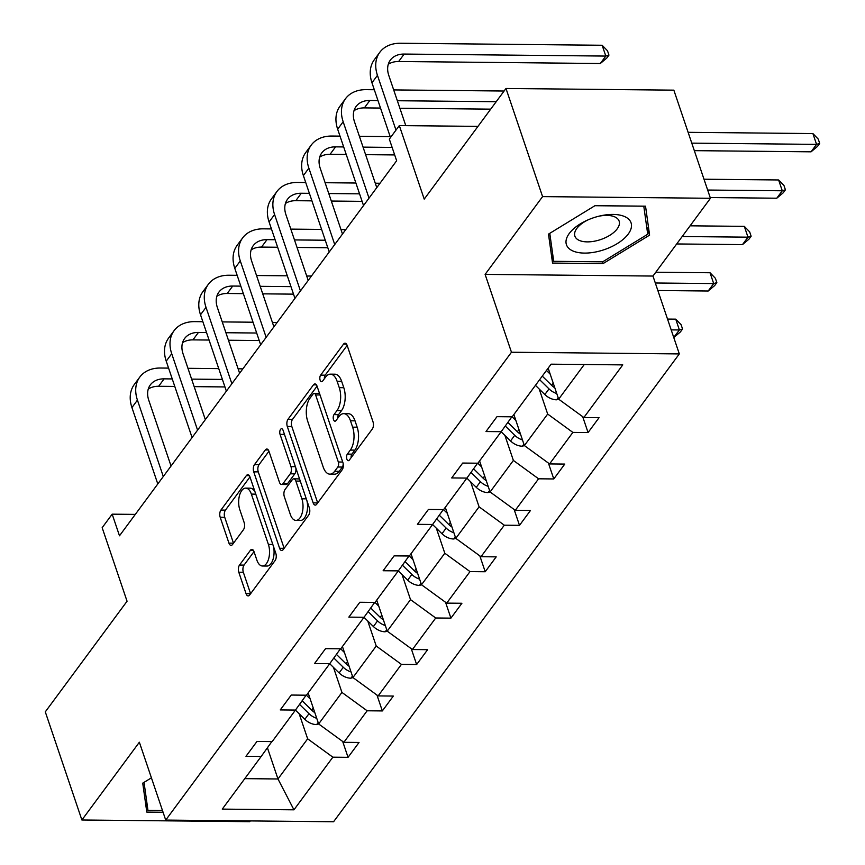 <?xml version="1.0" encoding="UTF-8"?>
<svg xmlns="http://www.w3.org/2000/svg" width="865" height="865" viewBox="0 0 865 865"><rect width="100%" height="100%" fill="white"/><g stroke="black" fill="none" stroke-linecap="round" stroke-linejoin="round"><path stroke-width="1.3" d="M346.865 459.11A3.611 1.817 -89.4 0 0 348.336 460.677A3.611 1.817 -89.4 0 0 349.374 460.039L372.296 429.029A5.158 2.595 -89.4 0 0 373.02 421.861L347.157 345.438A5.158 2.595 -89.4 0 0 345.049 343.21A5.158 2.595 -89.4 0 0 343.556 344.108L320.634 375.129A3.611 1.817 -89.4 0 0 320.126 380.146A3.611 1.817 -89.4 0 0 321.607 381.714A3.611 1.817 -89.4 0 0 322.645 381.076L325.618 377.064A16.489 8.293 -89.4 0 1 330.376 374.156A16.489 8.293 -89.4 0 1 337.112 381.303L339.275 387.671A16.489 8.293 -89.4 0 1 336.972 410.605L333.998 414.616A3.611 1.817 -89.4 0 0 333.501 419.633A3.611 1.817 -89.4 0 0 334.971 421.19A3.611 1.817 -89.4 0 0 336.009 420.563L338.983 416.541A16.489 8.293 -89.4 0 1 343.74 413.643A16.489 8.293 -89.4 0 1 350.476 420.79L352.639 427.159A16.489 8.293 -89.4 0 1 350.336 450.081L347.362 454.103A3.611 1.817 -89.4 0 0 346.865 459.11M505.982 88.479L673.846 90.155L710.446 198.28L542.582 196.615L505.982 88.479L424.218 199.123L399.327 125.587L389.326 139.124L396.646 160.749L119.489 535.792L112.169 514.167L102.167 527.693L127.058 601.229L45.294 711.863L81.894 819.998L249.747 821.674L250.299 820.917M239.519 565.061A5.158 2.595 -89.4 0 0 238.794 572.219L246.049 593.66A5.158 2.595 -89.4 0 0 248.158 595.899A5.158 2.595 -89.4 0 0 249.65 594.99L275.102 560.542A5.158 2.595 -89.4 0 0 275.827 553.373L249.963 476.95A5.158 2.595 -89.4 0 0 247.855 474.723A5.158 2.595 -89.4 0 0 246.363 475.631L220.91 510.08A5.158 2.595 -89.4 0 0 220.186 517.238L228.955 543.144A5.158 2.595 -89.4 0 0 231.063 545.372A5.158 2.595 -89.4 0 0 232.544 544.463L243.443 529.726A5.158 2.595 -89.4 0 0 244.157 522.557L239.81 509.712A13.786 6.931 -89.4 0 1 239.508 495.461A13.786 6.931 -89.4 0 1 245.725 488.12A13.786 6.931 -89.4 0 1 251.358 494.099L268.388 544.409A13.786 6.931 -89.4 0 1 268.691 558.66A13.786 6.931 -89.4 0 1 262.473 566.002A13.786 6.931 -89.4 0 1 256.84 560.023L254.007 551.643A5.158 2.595 -89.4 0 0 251.899 549.405A5.158 2.595 -89.4 0 0 250.407 550.313L239.519 565.061L244.049 565.105A5.158 2.595 -89.4 0 0 243.335 572.273L250.59 593.704A5.158 2.595 -89.4 0 0 250.59 593.714L246.049 593.66M542.582 196.615L485.114 274.389L511.464 352.239L165.723 820.085L139.362 742.224L81.894 819.998M313.152 502.868A5.158 2.595 -89.4 0 0 315.26 505.106A5.158 2.595 -89.4 0 0 316.741 504.198L342.205 469.749A5.158 2.595 -89.4 0 0 342.918 462.58L317.055 386.168A5.158 2.595 -89.4 0 0 314.946 383.93A5.158 2.595 -89.4 0 0 313.465 384.839L288.002 419.287A5.158 2.595 -89.4 0 0 287.288 426.456L313.152 502.868L317.682 502.911A5.158 2.595 -89.4 0 0 317.693 502.922M308.654 515.14L283.201 549.589A5.158 2.595 -89.4 0 1 281.709 550.497A5.158 2.595 -89.4 0 1 279.6 548.269L253.737 471.847A5.158 2.595 -89.4 0 1 254.451 464.678L265.35 449.941A5.158 2.595 -89.4 0 1 266.842 449.032A5.158 2.595 -89.4 0 1 268.95 451.271L279.438 482.259A5.158 2.595 -89.4 0 0 281.547 484.486A5.158 2.595 -89.4 0 0 283.028 483.589L290.262 473.804A5.158 2.595 -89.4 0 0 290.975 466.635L280.055 434.371A3.611 1.817 -89.4 0 1 279.979 430.64A3.611 1.817 -89.4 0 1 281.601 428.726A3.611 1.817 -89.4 0 1 283.071 430.283L309.378 507.982A5.158 2.595 -89.4 0 1 308.654 515.14M271.848 741.586L261.176 756.464L245.974 756.313L256.97 741.446L272.161 741.597L295.462 710.068L280.26 709.916L291.256 695.049L306.448 695.201L329.749 663.671L314.557 663.52L325.543 648.653L340.745 648.804L364.035 617.275L348.844 617.123L359.829 602.256L375.032 602.408L398.332 570.878L383.13 570.727L394.116 555.86L409.318 556L432.619 524.482L417.417 524.331L428.413 509.453L443.604 509.604L466.905 478.086L451.703 477.934L462.699 463.056L477.891 463.207L501.192 431.689L486 431.538L496.986 416.66L512.188 416.811L551.091 364.176L622.768 364.889L583.864 417.525L599.056 417.676L588.07 432.554L572.868 432.403L549.578 463.921L564.769 464.072L553.784 478.95L538.581 478.799L515.291 510.318L530.483 510.469L519.497 525.347L504.295 525.196L480.994 556.714L496.196 556.865L485.211 571.743L470.009 571.592L446.708 603.121L461.91 603.262L450.914 618.14L435.722 617.988L412.421 649.518L427.624 649.669L416.627 664.536L401.436 664.385L378.135 695.914L393.326 696.066L382.341 710.933L367.138 710.781L343.848 742.311L359.04 742.462L348.054 757.329L332.852 757.178L293.949 809.824L222.273 809.11L261.176 756.464M511.464 352.239L679.317 353.915L333.576 821.75L165.723 820.085M333.468 667.391L341.935 692.422L318.644 723.951L308.135 692.919M318.644 723.951L343.848 742.311M341.935 692.422L367.138 710.781M306.145 695.19L295.462 710.068M367.755 620.994L376.232 646.025L352.931 677.554L342.421 646.523M352.931 677.554L378.135 695.914M376.232 646.025L401.436 664.385M340.432 648.793L329.749 663.671M402.041 574.598L410.518 599.629L387.217 631.158L376.718 600.126M387.217 631.158L412.421 649.518M410.518 599.629L435.722 617.988M374.718 602.397L364.035 617.275M436.328 528.201L444.805 553.232L421.504 584.762L411.005 553.73M421.504 584.762L446.708 603.121M444.805 553.232L470.009 571.592M409.004 556L398.332 570.878M470.614 481.805L479.091 506.836L455.79 538.365L445.291 507.333M455.79 538.365L480.994 556.714M479.091 506.836L504.295 525.196M443.291 509.604L432.619 524.482M504.911 435.409L513.378 460.44L490.087 491.969L479.578 460.937M490.087 491.969L515.291 510.318M513.378 460.44L538.581 478.799M477.588 463.207L466.905 478.086M539.198 389.012L547.675 414.043L524.374 445.572L513.864 414.54M524.374 445.572L549.578 463.921M547.675 414.043L572.868 432.403M511.875 416.811L501.192 431.689M584.286 364.5L558.66 399.176L548.15 368.133M558.66 399.176L583.864 417.525M485.114 274.389L652.967 276.054L710.446 198.28M652.967 276.054L679.317 353.915M477.977 126.377L399.327 125.587M135.297 514.394L112.169 514.167M244.784 778.641L277.979 778.976L307.648 738.818L299.182 713.787M267.415 747.771L277.979 778.976L293.949 809.824M307.648 738.818L332.852 757.178M582.696 416.681L588.07 432.554M548.41 463.078L553.784 478.95M514.124 509.474L519.497 525.347M479.837 555.871L485.211 571.743M445.551 602.267L450.914 618.14M411.253 648.663L416.627 664.536M376.967 695.06L382.341 710.933M342.681 741.456L348.054 757.329M603.1 263.576L649.593 235.129L645.528 206.173L594.979 205.675L548.486 234.123L552.551 263.079L603.1 263.576L602.505 261.814M151.418 777.84L142.736 783.149L146.801 812.105L163.074 812.267M351.114 457.693A3.611 1.817 -89.4 0 1 351.904 454.147L354.866 450.124A16.489 8.293 -89.4 0 0 357.169 427.202L352.639 427.159M343.74 413.643L348.281 413.686A16.489 8.293 -89.4 0 1 355.018 420.833L357.169 427.202M330.376 374.156L334.917 374.199A16.489 8.293 -89.4 0 1 341.653 381.346L343.805 387.715A16.489 8.293 -89.4 0 1 341.502 410.648L338.539 414.659A3.611 1.817 -89.4 0 0 337.75 418.206M347.146 345.438L325.175 375.172A3.611 1.817 -89.4 0 0 324.386 378.729M317.055 386.158L292.543 419.33A5.158 2.595 -89.4 0 0 291.819 426.499L317.682 502.911M337.815 467.014A3.611 1.817 -89.4 0 0 338.323 461.996L315.617 394.916A3.611 1.817 -89.4 0 0 314.146 393.359A3.611 1.817 -89.4 0 0 313.098 393.997L309.973 398.224A16.489 8.293 -89.4 0 0 307.67 421.158L323.186 467.003A16.489 8.293 -89.4 0 0 329.922 474.15A16.489 8.293 -89.4 0 0 334.69 471.252L337.815 467.014L342.356 467.057A3.611 1.817 -89.4 0 0 343.124 463.294M319.747 394.116A3.611 1.817 -89.4 0 0 318.677 393.402L314.146 393.359M329.922 474.15L334.463 474.193A16.489 8.293 -89.4 0 0 339.231 471.295L334.69 471.252M342.356 467.057L339.231 471.295M279.6 548.269L284.142 548.313L258.267 471.89L253.737 471.847M268.939 451.26L258.992 464.732A5.158 2.595 -89.4 0 0 258.267 471.89M281.547 484.486L286.077 484.541A5.158 2.595 -89.4 0 0 287.569 483.632L294.792 473.847A5.158 2.595 -89.4 0 0 295.819 467.943M290.316 514.416A13.786 6.931 -89.4 0 0 295.96 520.395A13.786 6.931 -89.4 0 0 302.177 513.053A13.786 6.931 -89.4 0 0 301.863 498.802L295.862 481.07A5.158 2.595 -89.4 0 0 293.754 478.842A5.158 2.595 -89.4 0 0 292.273 479.751L285.039 489.525A5.158 2.595 -89.4 0 0 284.325 496.694L290.316 514.416M295.96 520.395L300.49 520.438A13.786 6.931 -89.4 0 0 306.956 500.846M299.928 480.075A5.158 2.595 -89.4 0 0 298.295 478.886L293.754 478.842M254.007 551.632L244.049 565.105M262.473 566.002L267.015 566.045A13.786 6.931 -89.4 0 0 273.481 546.453M255.175 492.358A13.786 6.931 -89.4 0 0 250.255 488.174L245.725 488.12M249.953 476.95L225.441 510.123A5.158 2.595 -89.4 0 0 224.727 517.292L233.485 543.188L228.955 543.144M646.62 226.338L649.593 235.129M550.183 374.134L546.442 370.458M558.736 399.23L556.422 399.814A13.916 9.872 -143.5 0 1 544.842 394.548L535.446 385.336M554.822 387.844A13.916 9.872 -143.5 0 1 551.654 385.325L542.258 376.113M539.63 379.681L549.015 388.893A13.916 9.872 36.5 0 0 556.746 393.521M694.325 150.651L811.067 151.818L816.56 144.379L812.905 133.567L688.118 132.323M691.773 143.136L816.56 144.379L819.706 143.428L817.512 146.401L811.067 151.818M812.905 133.567L818.247 139.103L819.706 143.428M388.277 64.291A26.242 18.63 -143.5 0 1 398.657 61.502L600.321 63.502L605.814 56.074L602.148 45.261L400.495 43.25A39.368 27.94 36.5 0 0 379.811 52.289A39.368 27.94 36.5 0 0 377.454 75.352L395.986 130.118M379.811 52.289L374.318 59.728A39.368 27.94 36.5 0 0 371.961 82.791L390.493 137.546M405.782 125.652L388.796 75.46A26.242 18.63 -143.5 0 1 390.364 60.085A26.242 18.63 -143.5 0 1 404.16 54.062L605.814 56.074L608.96 55.111L606.765 58.085L600.321 63.502M602.148 45.261L607.5 50.786L608.96 55.111M515.897 420.531L512.102 416.811M524.45 445.626L522.136 446.21A13.916 9.872 -143.5 0 1 510.555 440.945L501.159 431.732M520.535 434.241A13.916 9.872 -143.5 0 1 517.367 431.721L507.863 422.401M505.268 426.013L514.729 435.29A13.916 9.872 36.5 0 0 522.46 439.917M710.197 197.555L776.781 198.215L782.274 190.776L778.608 179.963L703.991 179.217M707.657 190.041L782.274 190.776L785.42 189.824L783.225 192.798L776.781 198.215M778.608 179.963L783.96 185.499L785.42 189.824M481.61 466.927L477.815 463.207M490.152 492.023L487.838 492.607A13.916 9.872 -143.5 0 1 476.269 487.341L466.873 478.129M486.249 480.637A13.916 9.872 -143.5 0 1 483.081 478.118L473.577 468.798M470.982 472.409L480.443 481.686A13.916 9.872 36.5 0 0 488.174 486.314M676.69 243.952L742.484 244.611L747.987 237.172L744.322 226.36L690.086 225.819M682.182 236.523L747.987 237.172L751.134 236.221L748.939 239.194L742.484 244.611M744.322 226.36L749.674 231.896L751.134 236.221M374.307 89.733L366.209 89.646A39.368 27.94 36.5 0 0 345.524 98.686A39.368 27.94 36.5 0 0 343.167 121.749L369.02 198.139M345.524 98.686L340.032 106.125A39.368 27.94 36.5 0 0 337.664 129.188L363.527 205.567M376.772 187.651L354.509 121.857A26.242 18.63 -143.5 0 1 356.077 106.492A26.242 18.63 -143.5 0 1 369.863 100.459L377.962 100.545M353.99 110.698A26.242 18.63 -143.5 0 1 364.37 107.898L380.514 108.06M399.889 108.244L490.704 109.152M397.349 100.729L496.196 101.713M504.111 91.02L393.683 89.917M340.021 136.129L331.922 136.043A39.368 27.94 36.5 0 0 311.238 145.082A39.368 27.94 36.5 0 0 308.87 168.145L334.733 244.536M311.238 145.082L305.745 152.521A39.368 27.94 36.5 0 0 303.377 175.584L329.241 251.975M342.486 234.047L320.212 168.253A26.242 18.63 -143.5 0 1 321.791 152.889A26.242 18.63 -143.5 0 1 335.577 146.855L343.675 146.942M319.704 157.095A26.242 18.63 -143.5 0 1 330.084 154.294L346.227 154.457M365.603 154.651L394.678 154.932M363.062 147.126L392.137 147.418M390.18 136.627L359.397 136.313M625.86 217.169A34.124 16.835 161.3 0 0 599.532 216.045A34.124 16.835 161.3 0 0 587.367 220.164A34.124 16.835 161.3 0 0 571.624 250.353A34.124 16.835 161.3 0 0 617.145 243.681A34.124 16.835 161.3 0 0 625.86 217.169M588.384 219.71A23.355 11.526 161.3 0 0 574.89 236.134A23.355 11.526 161.3 0 0 578.447 240.005A23.355 11.526 161.3 0 0 605.349 237.702A23.355 11.526 161.3 0 0 619.145 221.148A23.355 11.526 161.3 0 0 615.577 217.277A23.355 11.526 161.3 0 0 598.45 216.304M594.915 205.708L643.787 206.194L647.723 234.242L602.689 261.814L553.708 261.327L549.772 233.334M551.319 254.267L553.708 261.327M162.479 810.505L147.958 810.354L144.033 782.371M145.569 803.293L147.958 810.354M447.324 513.323L443.529 509.604M455.866 538.419L453.552 539.003A13.916 9.872 -143.5 0 1 441.983 533.737L432.587 524.525M451.963 527.034A13.916 9.872 -143.5 0 1 448.794 524.514L439.279 515.194M436.695 518.805L446.156 528.082A13.916 9.872 36.5 0 0 453.887 532.71M657.854 290.51L708.197 291.008L713.69 283.569L710.035 272.756L655.8 272.216M655.313 282.996L713.69 283.569L716.847 282.617L714.652 285.591L708.197 291.008M710.035 272.756L715.387 278.292L716.847 282.617M305.734 182.526L297.636 182.439A39.368 27.94 36.5 0 0 276.951 191.479A39.368 27.94 36.5 0 0 274.583 214.542L300.447 290.932M276.951 191.479L271.459 198.918A39.368 27.94 36.5 0 0 269.091 221.981L294.943 298.371M308.2 280.444L285.926 214.661A26.242 18.63 -143.5 0 1 287.504 199.285A26.242 18.63 -143.5 0 1 301.29 193.252L309.389 193.338M285.418 203.491A26.242 18.63 -143.5 0 1 295.798 200.691L311.93 200.853M331.317 201.048L362.1 201.35M328.765 193.533L359.548 193.836M380.016 183.261L375.269 183.218M355.893 183.023L325.11 182.71M413.038 559.72L409.242 556M421.579 584.816L419.266 585.4A13.916 9.872 -143.5 0 1 407.685 580.134L398.3 570.922M417.676 573.43A13.916 9.872 -143.5 0 1 414.508 570.911L404.993 561.59M402.398 565.202L411.87 574.479A13.916 9.872 36.5 0 0 419.59 579.107M673.727 337.404L679.403 329.965L675.749 319.153L667.531 319.077M671.186 329.889L679.403 329.965L682.561 329.014L680.355 331.987L673.911 337.404M675.749 319.153L681.09 324.689L682.561 329.014M271.437 228.922L263.338 228.836A39.368 27.94 36.5 0 0 242.665 237.875A39.368 27.94 36.5 0 0 240.297 260.938L266.15 337.328M242.665 237.875L237.161 245.314A39.368 27.94 36.5 0 0 234.804 268.377L260.657 344.767M273.902 326.84L251.639 261.057A26.242 18.63 -143.5 0 1 253.218 245.682A26.242 18.63 -143.5 0 1 267.004 239.648L275.102 239.735M251.131 249.888A26.242 18.63 -143.5 0 1 261.511 247.087L277.643 247.249M297.03 247.444L327.803 247.747M294.478 239.929L325.262 240.232M345.73 229.658L340.983 229.614M321.607 229.42L290.824 229.117M378.74 606.127L374.956 602.397M387.293 631.212L384.979 631.796A13.916 9.872 -143.5 0 1 373.399 626.53L364.003 617.318M383.379 619.827A13.916 9.872 -143.5 0 1 380.211 617.307L370.707 607.987M368.112 611.598L377.572 620.875A13.916 9.872 36.5 0 0 385.303 625.503M237.151 275.319L229.052 275.232A39.368 27.94 36.5 0 0 208.368 284.271A39.368 27.94 36.5 0 0 206.011 307.335L231.863 383.725M208.368 284.271L202.875 291.71A39.368 27.94 36.5 0 0 200.518 314.774L226.371 391.164M239.616 373.237L217.353 307.453A26.242 18.63 -143.5 0 1 218.931 292.078A26.242 18.63 -143.5 0 1 232.717 286.045L240.816 286.131M216.845 296.284A26.242 18.63 -143.5 0 1 227.225 293.484L243.357 293.646M262.733 293.841L293.516 294.143M260.192 286.326L290.975 286.629M311.432 276.054L306.697 276.011M287.31 275.816L256.537 275.513M344.454 652.524L340.659 648.804M353.007 677.609L350.693 678.203A13.916 9.872 -143.5 0 1 339.112 672.927L329.716 663.715M349.092 666.223A13.916 9.872 -143.5 0 1 345.924 663.704L336.42 654.383M333.825 657.995L343.286 667.283A13.916 9.872 36.5 0 0 351.017 671.9M202.864 321.715L194.766 321.629A39.368 27.94 36.5 0 0 174.081 330.668A39.368 27.94 36.5 0 0 171.724 353.731L197.577 430.121M174.081 330.668L168.588 338.107A39.368 27.94 36.5 0 0 166.231 361.17L192.084 437.56M205.329 419.633L183.066 353.85A26.242 18.63 -143.5 0 1 184.634 338.475A26.242 18.63 -143.5 0 1 198.431 332.441L206.519 332.528M182.547 342.681A26.242 18.63 -143.5 0 1 192.927 339.88L209.071 340.042M228.447 340.237L259.23 340.54M225.906 332.722L256.689 333.025M277.146 322.45L272.41 322.407M253.023 322.213L222.24 321.91M310.167 698.92L306.372 695.201M318.72 724.005L316.395 724.6A13.916 9.872 -143.5 0 1 304.826 719.323L295.43 710.111M314.806 712.619A13.916 9.872 -143.5 0 1 311.638 710.1L302.134 700.78M299.539 704.391L309 713.679A13.916 9.872 36.5 0 0 316.731 718.296M168.578 368.112L160.479 368.025A39.368 27.94 36.5 0 0 139.795 377.075A39.368 27.94 36.5 0 0 137.438 400.127L163.29 476.518M139.795 377.075L134.302 384.503A39.368 27.94 36.5 0 0 131.934 407.566L157.798 483.957M171.043 466.03L148.769 400.246A26.242 18.63 -143.5 0 1 150.348 384.871A26.242 18.63 -143.5 0 1 164.134 378.848L172.232 378.924M148.261 389.077A26.242 18.63 -143.5 0 1 158.641 386.277L174.784 386.439M194.16 386.633L224.943 386.936M191.619 379.119L222.402 379.421M242.86 368.847L238.113 368.804M218.737 368.609L187.954 368.306M354.866 450.124L350.336 450.081M355.018 420.833L350.476 420.79M338.539 414.659L333.998 414.616M341.502 410.648L336.972 410.605M343.805 387.715L339.275 387.671M341.653 381.346L337.112 381.303M325.175 375.172L320.634 375.129M346.519 344.14L343.556 344.108M351.904 454.147L347.362 454.103M291.819 426.499L287.288 426.456M292.543 419.33L288.002 419.287M316.417 384.871L313.465 384.839M342.745 462.04L338.323 461.996M320.039 394.97L315.617 394.916M258.992 464.732L254.451 464.678M268.312 449.973L265.35 449.941M287.569 483.632L283.028 483.589M294.792 473.847L290.262 473.804M295.397 466.678L290.975 466.635M284.477 434.414L280.055 434.371M306.286 498.846L301.863 498.802M300.285 481.113L295.862 481.07M253.369 550.345L250.407 550.313M272.81 544.453L268.388 544.409M255.781 494.142L251.358 494.099M224.727 517.292L220.186 517.238M225.441 510.123L220.91 510.08M249.325 475.664L246.363 475.631M243.335 572.273L238.794 572.219M556.703 399.749L558.174 397.749M551.654 385.325L553.243 383.173M544.842 394.548L549.015 388.893M377.454 75.352L371.961 82.791M404.16 54.062L398.657 61.502M522.417 446.145L523.887 444.145M517.367 431.721L518.957 429.57M510.555 440.945L514.729 435.29M488.12 492.542L489.601 490.542M483.081 478.118L484.67 475.966M476.269 487.341L480.443 481.686M343.167 121.749L337.664 129.188M369.863 100.459L364.37 107.898M308.87 168.145L303.377 175.584M335.577 146.855L330.084 154.294M453.833 538.938L455.314 536.938M448.794 524.514L450.384 522.363M441.983 533.737L446.156 528.082M274.583 214.542L269.091 221.981M301.29 193.252L295.798 200.691M419.547 585.335L421.028 583.334M414.508 570.911L416.087 568.759M407.685 580.134L411.87 574.479M240.297 260.938L234.804 268.377M267.004 239.648L261.511 247.087M385.26 631.731L386.731 629.731M380.211 617.307L381.8 615.156M373.399 626.53L377.572 620.875M206.011 307.335L200.518 314.774M232.717 286.045L227.225 293.484M350.974 678.128L352.444 676.127M345.924 663.704L347.514 661.563M339.112 672.927L343.286 667.283M171.724 353.731L166.231 361.17M198.431 332.441L192.927 339.88M316.687 724.524L318.158 722.524M311.638 710.1L313.227 707.959M304.826 719.323L309 713.679M137.438 400.127L131.934 407.566M164.134 378.848L158.641 386.277"/></g></svg>
